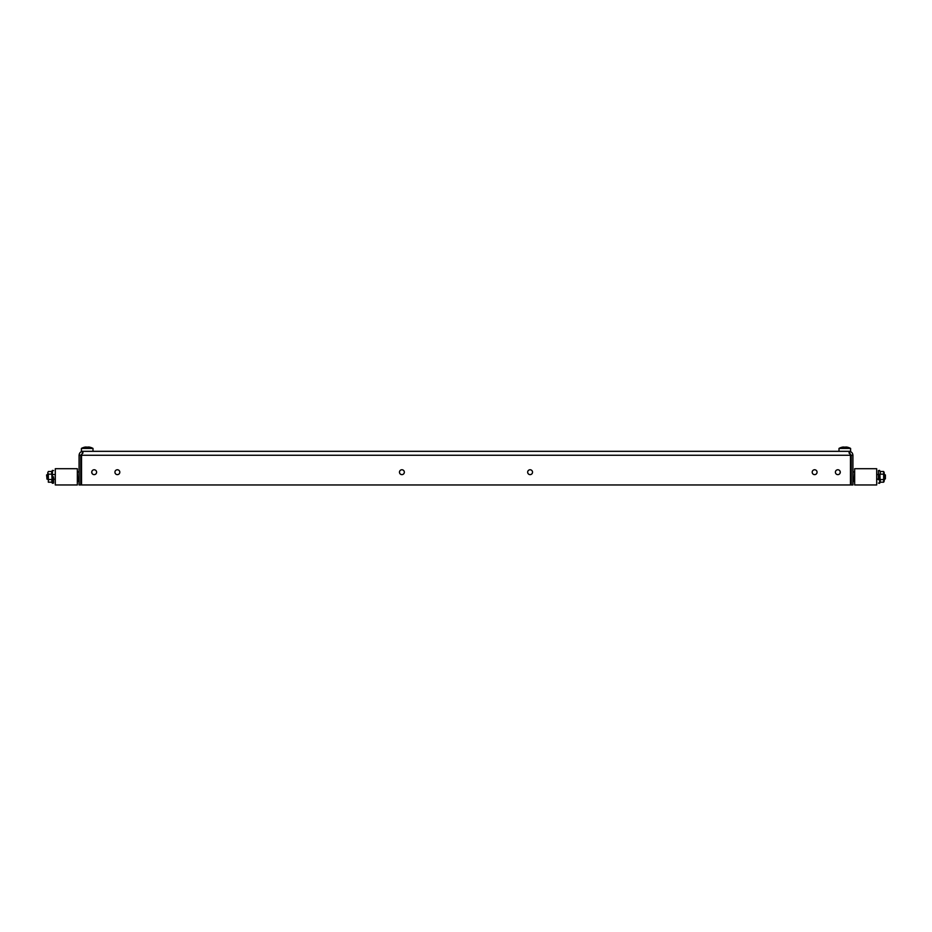 <?xml version="1.0" encoding="UTF-8"?>
<svg xmlns="http://www.w3.org/2000/svg" width="932" height="932" viewBox="0 0 932 932"><rect width="100%" height="100%" fill="white"/><g stroke="black" fill="none" stroke-linecap="round" stroke-linejoin="round"><path stroke-width="1.4" d="M837.833 469.763A2.435 2.435 0 0 1 840.268 472.198A2.435 2.435 0 0 1 837.833 474.633A2.435 2.435 0 0 1 835.398 472.198A2.435 2.435 0 0 1 837.833 469.763M814.626 469.763A2.435 2.435 0 0 1 817.061 472.198A2.435 2.435 0 0 1 814.626 474.633A2.435 2.435 0 0 1 812.191 472.198A2.435 2.435 0 0 1 814.626 469.763M530.098 469.763A2.435 2.435 0 0 1 532.533 472.198A2.435 2.435 0 0 1 530.098 474.633A2.435 2.435 0 0 1 527.663 472.198A2.435 2.435 0 0 1 530.098 469.763M94.167 474.633A2.435 2.435 0 0 0 96.602 472.198A2.435 2.435 0 0 0 94.167 469.763A2.435 2.435 0 0 0 91.732 472.198A2.435 2.435 0 0 0 94.167 474.633M117.374 474.633A2.435 2.435 0 0 0 119.809 472.198A2.435 2.435 0 0 0 117.374 469.763A2.435 2.435 0 0 0 114.939 472.198A2.435 2.435 0 0 0 117.374 474.633M401.902 474.633A2.435 2.435 0 0 0 404.337 472.198A2.435 2.435 0 0 0 401.902 469.763A2.435 2.435 0 0 0 399.467 472.198A2.435 2.435 0 0 0 401.902 474.633M848.97 451.321L850.473 455.259L850.473 484.966L81.527 484.966L81.527 455.259L83.03 451.321L848.97 451.321C851.37 451.554 852.687 452.87 852.92 455.259L852.92 484.966L851.289 484.966L851.289 455.259L848.97 452.94M83.03 451.321C80.641 451.542 79.325 452.859 79.08 455.259L79.08 484.966L80.711 484.966L80.711 455.259L83.03 452.94M852.92 455.259L851.289 455.259M81.527 455.259L850.473 455.259L849.926 453.15M79.08 455.259L80.711 455.259M80.711 472.198L81.527 472.186L81.527 481.495M79.08 481.483L77.927 481.483L77.344 471.615L79.08 472.198M77.344 482.065L77.927 481.483M46.6 474.924L47.008 479.165L46.6 474.924L47.765 474.516M48.336 479.514L48.336 482.193L51.738 482.193L52.402 483.289L52.402 470.392L51.738 471.487L52.11 482.485L51.738 479.514L48.336 479.514L47.765 476.835L47.765 472.675L48.336 474.155L51.738 474.155L51.738 471.487L48.336 471.487L47.765 472.827L48.336 471.487M52.11 482.485L52.402 483.289L53.567 483.091L53.567 476.835M93.002 448.42L81.41 448.42L81.41 451.321L93.002 451.321L93.002 448.42A11.906 11.906 0 0 0 88.971 447.034L89.018 447.045A11.813 5.907 90 0 1 89.472 447.162L89.169 447.162A11.813 11.813 0 0 0 88.26 447.045L87.957 447.045A11.813 5.907 90 0 0 87.503 447.162A11.813 5.907 90 0 1 87.957 447.045M81.41 448.42A11.906 11.906 0 0 1 85.441 447.034L85.441 447.127A11.813 11.813 0 0 1 86.152 447.045A11.813 11.813 0 0 0 85.243 447.162L84.94 447.162A11.813 5.907 -90 0 1 85.394 447.045L85.394 447.139M86.455 447.045A11.813 5.907 -90 0 1 86.909 447.162A11.813 5.907 -90 0 0 86.455 447.045L86.152 447.045M87.503 447.162L86.909 447.162M52.11 479.665L52.11 474.015M48.336 482.193L48.336 474.155M53.567 474.516L55.303 474.516M47.008 479.165L47.765 479.165M53.567 479.165L55.303 479.165M91.849 471.452L91.849 472.943M80.711 481.483L81.41 481.483M55.303 468.714L55.303 484.966L77.344 484.966L77.344 468.714L55.303 468.714M879.89 474.015L879.598 483.289L880.262 482.193L879.89 474.015L880.262 482.193L883.664 482.193L884.235 481.005L884.235 472.827L883.664 471.487L880.262 471.487L880.262 474.155L883.664 474.155M879.89 471.196L879.598 470.392L878.433 470.59L878.433 476.835L878.433 470.59L879.598 470.392M884.235 479.165L885.4 478.757L885.4 474.924L884.235 474.516M852.92 481.483L854.073 481.483L854.656 471.615L852.92 472.198M879.89 479.665L883.664 479.514M883.664 471.487L883.664 482.193M878.433 476.835L878.433 479.735M885.4 474.924L884.992 479.165M878.433 479.165L876.697 479.165M878.433 474.516L876.697 474.516M840.151 472.943L840.151 471.452M850.473 481.495L850.59 472.198L851.289 472.198M851.289 481.483L850.59 481.483M854.073 481.483L854.656 482.065M876.697 484.966L876.697 468.714L854.656 468.714L854.656 484.966L876.697 484.966M850.59 448.42L838.998 448.42L838.998 451.321L850.59 451.321L850.59 448.42A11.906 11.906 0 0 0 846.559 447.034L846.606 447.045A11.813 5.907 90 0 1 847.06 447.162L846.757 447.162A11.813 11.813 0 0 0 845.848 447.045L845.545 447.045A11.813 5.907 90 0 0 845.091 447.162A11.813 5.907 90 0 1 845.545 447.045M838.998 448.42A11.906 11.906 0 0 1 843.029 447.034L843.029 447.127A11.813 11.813 0 0 1 843.74 447.045A11.813 11.813 0 0 0 842.831 447.162L842.528 447.162A11.813 5.907 -90 0 1 842.982 447.045L842.982 447.139M844.043 447.045A11.813 5.907 -90 0 1 844.497 447.162A11.813 5.907 -90 0 0 844.043 447.045L843.74 447.045M845.091 447.162L844.497 447.162M52.402 470.392L53.567 470.59L52.402 470.392L52.11 471.196M52.402 483.289L53.567 483.091M879.598 483.289L878.433 483.091L879.598 483.289L879.89 482.485"/></g></svg>

